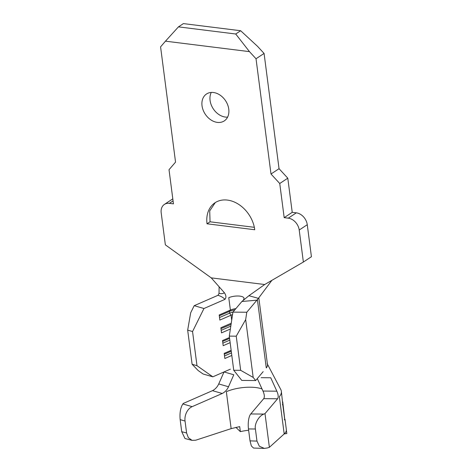 <?xml version="1.0" encoding="UTF-8"?>
<svg xmlns="http://www.w3.org/2000/svg" width="472" height="472" viewBox="0 0 472 472"><rect width="100%" height="100%" fill="white"/><g stroke="black" fill="none" stroke-linecap="round" stroke-linejoin="round"><path stroke-width="0.71" d="M211.261 92.441A16.119 12.183 -123.5 0 0 212.577 107.699A16.119 12.183 -123.5 0 0 225.392 117.068A16.119 12.183 -123.5 0 0 227.587 117.139M213.456 92.506A16.119 12.183 -123.5 0 0 206.512 93.999A16.119 12.183 -123.5 0 0 203.131 110.082A16.119 12.183 -123.5 0 0 217.338 122.39A16.119 12.183 -123.5 0 0 224.288 120.897A16.119 12.183 -123.5 0 0 227.663 104.814A16.119 12.183 -123.5 0 0 213.456 92.506M282.769 402.109L284.781 419.62L282.734 401.89M264.078 53.43L257.517 46.315L240.661 30.733L235.717 34.002L249.47 51.637L256.025 58.752L264.078 53.43L279.046 168.693L287.79 178.18L292.227 212.335L296.333 212.843A11.517 8.702 -123.5 0 1 307.266 224.707L311.42 256.721L303.372 262.043L299.213 230.029A11.517 8.702 -123.5 0 0 288.28 218.164L284.179 217.657L279.743 183.502L270.999 174.015L256.025 58.752M172.805 198.865A11.517 8.702 -123.5 0 0 172.439 199.095L164.392 204.411A11.517 8.702 -123.5 0 0 161.194 212.831L165.353 244.85L211.238 277.866L264.692 284.522L303.372 262.043M215.279 202.582L209.715 210.884L210.052 221.799L207.031 223.793L254.756 229.74A28.786 21.759 -123.5 0 0 227.433 200.087A28.786 21.759 -123.5 0 0 215.025 202.748A28.786 21.759 -123.5 0 0 207.031 223.793M264.355 448.4L253.552 448.07L251.358 445.975L250.018 440.872L256.969 441.09L259.311 446.217L264.355 448.4L267.447 447.946L269.382 447.32L284.191 433.945C285.949 432.346 286.64 430.783 286.268 429.249M192.069 440.364L184.989 438.535L181.72 431.715L186.593 432.971L188.346 437.703L192.069 440.364L195.762 440.199L231.144 428.641L239.699 426.617L240.348 431.644L235.876 427.355M263.164 371.641L255.659 380.544L241.788 380.426L233.734 370.266L229.303 336.117L232.92 312.128L241.882 301.496L248.921 295.714L258.385 298.345L271.89 280.338M243.54 299.531A9.21 3.274 -7.4 0 0 239.906 296.133A9.21 3.274 -7.4 0 0 228.772 297.69L230.383 310.069A9.21 3.274 172.6 0 1 235.876 308.617M231.699 320.211L231.05 315.196A9.21 3.274 172.6 0 1 232.537 314.635M164.392 204.411A11.517 8.702 -123.5 0 1 169.354 203.349L173.454 203.857L169.023 169.708L175.549 162.12L160.58 46.858L165.471 41.17L249.47 51.637M270.999 174.015L279.046 168.693M165.471 41.17L178.451 26.869L183.396 23.6L240.661 30.733M178.451 26.869L235.717 34.002M284.179 217.657L292.227 212.335M279.743 183.502L287.79 178.18M264.692 284.522L248.921 295.714M211.238 277.866L224.318 292.652C226.224 295.383 226.418 297.625 224.908 299.378L203.957 308.517L192.552 331.539L187.667 330.123L190.694 312.759L194.198 305.685L218.005 295.307L219.032 293.437L219.114 286.769M257.83 299.077L246.785 312.24L245.676 319.609L236.236 336.176L229.303 336.117M257.983 298.859A23.948 8.52 172.6 0 1 257.411 299.643L266.279 367.948A23.948 8.52 172.6 0 0 267.146 363.599M219.032 293.437C221.669 293.897 223.427 293.637 224.318 292.652M256.974 300.162L241.882 301.496M232.92 312.128L246.785 312.24M224.908 299.378C223.604 297.738 221.303 296.381 218.005 295.307M194.198 305.685L203.957 308.517M219.309 315.821L229.386 311.426L229.604 313.131L231.05 315.196L219.858 320.075L219.197 314.954L230.383 310.069L229.386 311.426A11.057 3.929 172.6 0 1 234.832 309.856M196.983 365.688L212.831 376.821L203.072 373.989L198.205 370.573L192.104 364.272L196.983 365.688L192.552 331.539M230.377 369.163L212.831 376.821M231.811 355.457L224.849 358.496L224.182 353.375L231.15 350.336M230.153 342.648L223.185 345.687L222.518 340.566L229.486 337.527M230.371 329.019L221.521 332.884L220.861 327.757L231.245 323.226M192.104 364.272L187.667 330.123M233.734 370.266L240.673 370.325L253.181 377.423L245.676 319.609M253.181 377.423L255.659 380.544M240.673 370.325L236.236 336.176M231.481 352.908L224.519 355.947M231.262 351.203L224.3 354.242M229.817 340.106L222.855 343.144M229.598 338.394L222.637 341.433M230.802 326.14L221.191 330.335M231.068 324.394L220.973 328.63M219.527 317.526L229.604 313.131A11.057 3.929 172.6 0 1 233.026 311.992M257.305 378.585L262.981 391.052L276.846 391.182L270.745 377.771L261.14 377.683M233.787 374.768L228.519 386.757C227.12 389.795 225.032 392.037 222.259 393.483L192.157 406.652A11.517 8.331 106.1 0 0 185.042 421.048L180.151 419.637C179.578 412.882 180.481 407.661 182.859 403.973L183.301 403.43L212.483 390.663C215.25 389.223 217.332 386.981 218.737 383.942L224.017 371.948L233.787 374.768M262.031 388.963A24.408 8.679 -7.4 0 0 226.342 391.695L231.144 428.641M276.846 391.182C278.338 394.58 278.586 397.105 277.595 398.775L263.736 398.651C264.727 396.987 264.479 394.456 262.981 391.052M267.423 364.124L280.799 389.565A39.152 13.924 172.6 0 1 281.365 391.329A39.152 13.924 172.6 0 1 279.353 396.698L284.191 433.945M218.737 383.942L228.519 386.757M277.595 398.775L265.004 413.608L263.931 414.074C258.963 415.708 254.266 423.921 255.399 429.013L248.467 428.948A11.517 3.918 -89.5 0 1 250.75 413.956L263.736 398.651M222.259 393.483L212.483 390.663M181.72 431.715L180.151 419.637M284.946 419.136L284.793 420.133L282.763 404.504L281.365 391.329M284.227 433.916L286.828 433.544L286.368 430.022M269.382 447.32L265.004 413.608M256.969 441.09L255.399 429.013M250.018 440.872L248.467 428.948M248.638 430.252A24.408 8.679 -7.4 0 0 240.348 431.644M186.593 432.971L185.042 421.048M210.052 221.799L254.349 227.315M284.781 419.62L284.321 419.661M282.84 404.675L282.386 404.716M169.354 203.349L173.071 200.889M299.213 230.029L307.266 224.707M288.28 218.164L296.333 212.843M250.75 413.956L263.931 414.074M182.859 403.973L192.157 406.652M267.494 364.679L258.809 297.779M286.345 429.632L285.005 419.342"/></g></svg>
